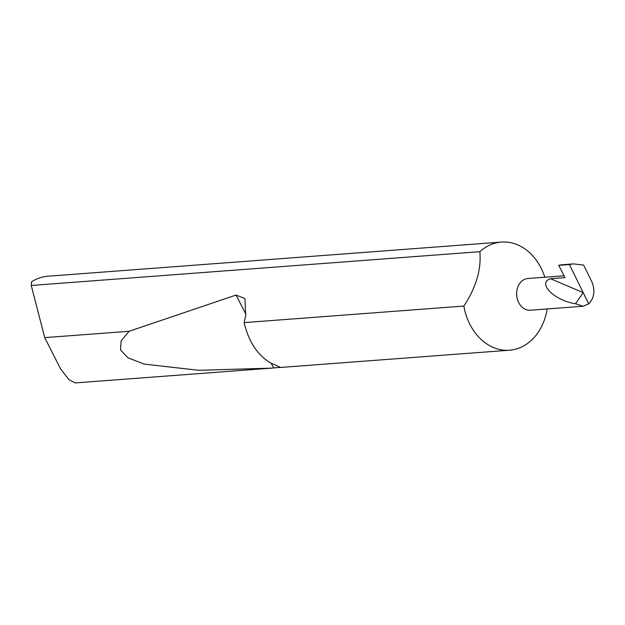 <?xml version="1.0" encoding="UTF-8"?>
<svg xmlns="http://www.w3.org/2000/svg" width="625" height="625" viewBox="0 0 625 625"><rect width="100%" height="100%" fill="white"/><g stroke="black" fill="none" stroke-linecap="round" stroke-linejoin="round"><path stroke-width="0.94" d="M564.094 275.773L527.938 278.5A15.906 12.484 85.7 0 0 522.156 280.852A15.906 12.484 85.7 0 0 517.352 299.156A15.906 12.484 85.7 0 0 530.32 310.219L582.984 306.25L575.555 303.734C554.508 300.664 536.906 283.102 550.477 278.719L583.188 292.617L588.719 303.898L582.984 306.25M544.82 277.227A54.219 42.547 85.7 0 0 501.375 242.07A54.219 42.547 85.7 0 0 481.687 250.102A54.219 42.547 85.7 0 0 479.828 251.688C481.453 269.305 476.133 287.438 463.859 306.062A54.219 42.547 85.7 0 0 509.523 350.211A54.219 42.547 85.7 0 0 529.211 342.18A54.219 42.547 85.7 0 0 547.203 308.945M501.375 242.07L47.883 276.227A54.219 42.547 85.7 0 0 31.594 281.797L31.25 285.469L44.727 337.633L60.695 369.109L68.945 379.602L75.086 382.93L271.336 368.148L198.875 370.312L144.234 364.102L128.078 357.852L120.477 349.953L121.148 340.906L129.086 331.281L236.031 295.055L244.906 298.578L245.695 315.25L244.156 322.609L463.859 306.062M244.156 322.609C248.555 341.367 257.242 354.75 270.211 362.75L280.391 367.328L271.336 368.148M44.727 337.633L129.086 331.281M550.477 278.719L565.047 277.617L558.711 265.344L569.438 264.539L583.188 292.617L575.555 303.734M588.719 303.898C594.242 298.016 595.32 290.727 591.953 282.039L583.656 265.094L573.555 263.891L569.438 264.539M31.25 285.469L479.828 251.688M558.711 265.344A46.875 36.789 -94.3 0 1 563.047 264.688L573.555 263.891M236.031 295.055L245.906 314.188M271.273 363.344L273.664 367.969M279.133 367.562L509.523 350.211"/></g></svg>
